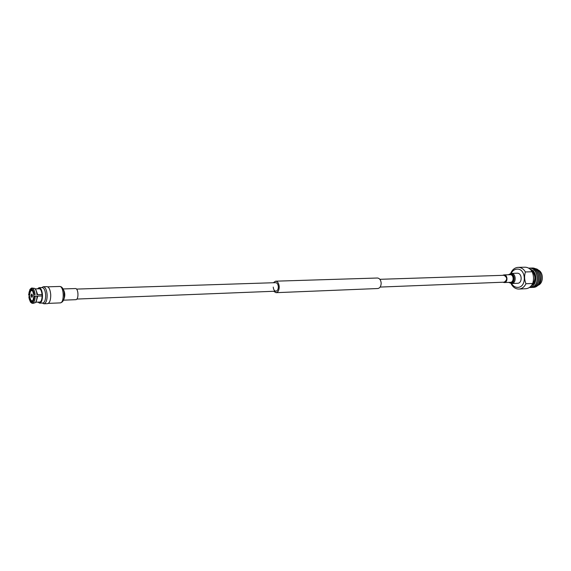 <?xml version="1.0" encoding="UTF-8"?>
<svg xmlns="http://www.w3.org/2000/svg" width="571" height="571" viewBox="0 0 571 571"><rect width="100%" height="100%" fill="white"/><g stroke="black" fill="none" stroke-linecap="round" stroke-linejoin="round"><path stroke-width="0.86" d="M273.238 287.07C273.495 289.625 274.401 290.996 275.943 291.189C277.492 290.867 278.291 289.397 278.341 286.785C278.077 284.237 277.178 282.866 275.643 282.666L76.507 289.09M273.637 291.281L276.014 292.673C278.098 292.238 279.176 290.261 279.24 286.735C278.884 283.295 277.67 281.446 275.6 281.182L273.338 282.738M276.014 292.673L377.788 288.526C379.958 288.112 381.078 286.299 381.164 283.08C380.814 279.947 379.565 278.255 377.417 278.02L275.6 281.182M525.948 283.737C524.356 279.861 524.178 275.936 525.413 271.953L532.186 271.753C533.757 275.607 533.935 279.505 532.714 283.452L525.948 283.737C524.335 287.02 522.001 288.79 518.939 289.054L518.889 289.054C515.806 289.054 513.329 287.498 511.473 284.387L511.152 283.537M511.516 283.544C513.086 286.107 515.149 287.377 517.704 287.377C527.069 287.449 526.184 268.113 516.876 269.141C514.4 269.384 512.494 270.804 511.152 273.395C516.255 272.988 516.655 283.566 511.545 283.544L508.832 282.381M510.76 273.43L510.945 272.781C512.515 269.498 514.835 267.699 517.904 267.385L518.161 267.371C521.145 267.399 523.564 268.927 525.413 271.953M532.186 271.753C530.338 268.755 527.918 267.235 524.935 267.207L518.161 267.371M525.655 288.733L525.705 288.726C528.76 288.469 531.101 286.713 532.714 283.452M531.558 270.79C535.784 275.272 535.948 279.904 532.058 284.679M529.41 287.47L530.58 287.498C540.287 287.556 539.367 267.356 529.21 268.099L528.989 268.106M530.409 287.513C540.116 287.563 539.195 267.356 529.039 268.106L528.596 268.127M536.604 286.214C542.4 283.808 542.828 272.688 537.033 269.119L533.164 267.999M537.033 269.119L532.515 268.042M533.257 287.377L533.285 287.377C542.992 287.427 542.072 267.285 531.922 268.027L531.837 268.035M532.529 287.384L533.121 287.384C542.821 287.434 541.908 267.292 531.758 268.035L531.166 268.077M531.901 287.441L531.936 287.441C541.636 287.491 540.723 267.321 530.566 268.063L530.345 268.077M531.173 287.441L531.765 287.449C541.472 287.498 540.551 267.328 530.402 268.07L529.802 268.113M531.08 268.084L530.488 268.192M530.402 268.213L529.303 268.57M538.075 285.279C543.735 283.302 543.785 272.281 538.139 270.012M531.423 285.586C536.654 282.809 536.276 272.324 530.859 269.933M530.295 269.362C538.446 271.503 537.047 286.721 529.781 287.206M531.094 269.455L530.652 269.483M502.616 275.336L503.936 274.894C507.755 274.58 508.062 282.574 504.229 282.566L502.865 282.217M503.9 275.301L503.95 275.293C507.462 277.449 507.555 279.74 504.214 282.167L380.136 287.07M517.062 273.216L517.14 273.216C522.229 272.802 522.622 283.316 517.519 283.295L511.53 283.544L508.647 282.388M39.656 288.748L35.281 288.883M35.673 289.204L37.693 294.686L42.068 294.529L37.693 294.686M42.126 295.942L37.75 296.106L36.13 301.873M35.78 302.209L40.163 302.03L35.773 302.216M31.605 290.625L31.641 290.625C34.246 290.282 34.645 300.86 32.019 300.753L32.005 300.753C29.399 301.095 28.985 290.582 31.605 290.625M38.521 288.783L39.085 288.619C40.769 288.962 41.776 291.167 42.111 295.236C42.104 299.404 41.262 301.731 39.577 302.216L38.985 302.088M32.333 296.627L31.683 297.156L31.155 295.257L32.44 295.214L31.155 295.257M31.241 296.199L32.119 296.635M31.905 296.171L32.468 296.121L32.433 295.178M31.205 295.257L31.562 294.243L31.862 295.228M37.479 288.812L39.056 287.684C40.976 288.07 42.118 290.582 42.497 295.214C42.49 299.953 41.533 302.601 39.613 303.151L37.95 302.13M39.613 303.151L42.775 303.023C44.695 302.473 45.659 299.832 45.673 295.1C45.287 290.475 44.138 287.97 42.218 287.591L39.056 287.684M31.555 294.122L31.933 294.094L31.562 294.243M42.283 303.044L43.931 303.793C46.058 303.187 47.129 300.267 47.143 295.036C46.722 289.925 45.444 287.163 43.317 286.735L41.733 287.606M43.931 303.793L47.514 303.644C49.656 303.037 50.733 300.125 50.74 294.907C50.319 289.811 49.042 287.049 46.908 286.628L43.317 286.735M37.75 296.106L33.946 296.249L32.69 301.388L31.326 302.045C30.027 301.538 29.2 299.711 28.843 296.57L29.82 296.535M33.889 303.237L32.062 303.315L31.326 302.045M31.897 302.009L32.633 303.287L35.231 302.73C36.366 301.459 36.951 299.261 37.001 296.121M32.433 290.118L31.384 289.361L32.012 288.034L34.717 288.419C35.909 289.568 36.651 291.66 36.944 294.7M28.786 295.164L29.763 295.15L28.786 295.164C28.885 291.995 29.564 290.075 30.813 289.404L31.947 289.847M30.813 289.404L30.784 288.812L31.99 288.062M28.843 296.57L30.384 302.023L31.348 302.637M29.492 296.542C29.82 299.404 30.577 301.067 31.762 301.552M32.333 301.517L32.833 301.195M35.166 296.185C35.059 300.182 34.21 302.551 32.633 303.287M32.012 288.034C33.646 288.562 34.674 290.81 35.109 294.764M31.291 289.861C30.149 290.496 29.528 292.252 29.435 295.136M30.027 289.361L31.441 288.084M32.062 303.315L30.484 302.123M34.189 296.228C34.082 299.796 33.325 301.916 31.919 302.601M31.355 288.769C32.811 289.269 33.732 291.281 34.132 294.807M28.55 295.186L29.935 289.468L30.784 288.812M31.384 289.361L32.283 289.94L33.889 294.829M31.94 294.215L32.383 295.178M32.419 296.121L32.162 297.013M31.683 297.156L32.062 297.134M31.683 297.277L32.055 297.263M63.488 300.175L75.807 299.682C78.948 299.796 78.513 288.169 75.401 288.548L75.351 288.548M508.597 274.751L510.481 273.937C515.085 273.452 515.527 283.059 510.888 283.052L508.868 282.381M511.088 273.402L508.368 274.758M509.396 274.722L510.253 274.523C514.271 274.101 514.649 282.488 510.61 282.481L509.675 282.345M510.046 274.701L510.103 274.701C513.921 274.387 514.221 282.331 510.388 282.317L504.214 282.566M508.561 274.751L511.052 273.402M48.307 303.387L60.141 302.894C64.637 303.101 64.009 285.914 59.541 286.471L59.47 286.471M63.809 299.347C65.208 296.092 65.094 292.887 63.467 289.74M64.28 297.277L64.08 291.774M60.155 302.894C62.853 302.423 64.28 299.875 64.423 295.25L64.373 293.787C63.631 288.833 62.025 286.399 59.541 286.471L47.714 286.82M379.858 279.305L503.95 275.293M76.864 299.061L275.943 291.189M532.836 270.797L533.6 270.775M525.705 288.726L518.939 289.054M503.936 274.894L510.103 274.701M511.166 273.395L517.14 273.216M31.641 290.625L32.74 290.589M36.201 301.809L35.231 302.73M35.752 289.269L34.717 288.419M32.005 300.753L33.104 300.71M75.401 288.548L63.088 288.94"/></g></svg>
